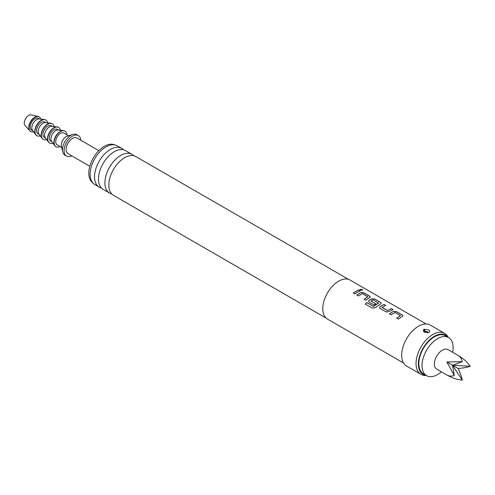 <?xml version="1.0" encoding="UTF-8"?>
<svg xmlns="http://www.w3.org/2000/svg" width="495" height="495" viewBox="0 0 495 495"><rect width="100%" height="100%" fill="white"/><g stroke="black" fill="none" stroke-linecap="round" stroke-linejoin="round"><path stroke-width="0.74" d="M362.408 289.526L362.81 290.064L360.416 289.983L360.032 289.408L362.408 289.526M360.026 289.433L362.377 289.631L362.792 290.113M348.529 279.372L135.847 156.581A22.38 12.919 120 0 0 127.784 156.247A22.38 12.919 120 0 0 124.66 157.688A22.38 12.919 120 0 0 109.148 188.527A22.38 12.919 120 0 0 113.466 195.339L326.156 318.13M131.917 154.31L125.483 150.598A22.38 12.919 120 0 0 117.42 150.263A22.38 12.919 120 0 0 114.296 151.705A22.38 12.919 120 0 0 98.783 182.544A22.38 12.919 120 0 0 103.108 189.356L109.537 193.069A22.38 12.919 -60 0 1 106.109 175.137A22.38 12.919 -60 0 1 120.724 155.418A22.38 12.919 -60 0 1 131.917 154.31A22.38 12.919 -60 0 1 133.706 155.746M389.466 313.948L393.346 311.485L396.458 311.714L402.317 315.098L402.967 315.903M396.78 318.167L400.436 315.6L395.029 312.475L391.13 314.832L389.454 313.867L393.352 311.392L396.47 311.615L402.33 314.999L402.979 315.853L398.438 319.052L396.767 318.087L400.436 315.6M379.498 307.618L380.135 306.553L384.015 304.53L385.685 305.495M382.029 307.284L387.436 310.544L391.335 308.651L393.011 309.616L389.113 311.652L385.995 311.869L380.135 308.484L379.486 307.574L380.129 306.461L384.027 304.431L385.704 305.396L382.029 307.506L387.443 310.631L391.322 308.75L392.999 309.715M368.614 301.331L369.251 300.267L371.584 298.924L374.696 299.147L380.556 302.532L381.206 303.336M365.254 304.14L366.851 302.643L373.478 306.467L378.489 303.15L373.082 299.809L370.959 301.034L375.717 303.781L374.053 304.976L369.258 302.204L368.608 301.294L369.245 300.18L371.59 298.825L374.709 299.048L380.568 302.433L381.218 303.287L380.575 304.01L375.315 307.618L372.259 308.131L365.23 304.072L366.832 302.563L373.453 306.386L378.496 302.934M370.959 300.898L375.724 303.868M356.827 295.1L360.7 292.638L363.813 292.867L369.672 296.251L370.328 297.056M364.134 299.32L367.797 296.752L362.383 293.628L358.485 295.985L356.808 295.02L360.707 292.545L363.825 292.768L369.685 296.152L370.334 297.006L365.793 300.205L364.122 299.24L367.797 296.752M353.257 293.04L358.683 289.903L360.354 290.868M458.153 355.484L447.987 349.612A11.274 6.509 120 0 0 436.714 356.122A11.274 6.509 120 0 0 436.714 369.14L446.88 375.012C449.144 376.262 451.619 376.423 454.305 375.488L446.88 361.993L462.281 361.678C461.742 358.887 460.369 356.821 458.153 355.484L458.153 355.484C463.462 358.609 467.497 362.204 470.25 366.281C467.497 367.253 463.462 367.995 458.153 368.503C460.369 373.354 461.742 377.215 462.281 380.086C457.368 379.739 452.238 378.05 446.88 375.012L446.88 375.012M441.367 371.825A21.984 12.691 -60 0 1 437.568 374.567A21.984 12.691 -60 0 1 426.572 375.656A21.984 12.691 -60 0 1 423.206 358.04A21.984 12.691 -60 0 1 437.568 338.667A21.984 12.691 -60 0 1 448.557 337.578A21.984 12.691 -60 0 1 452.64 352.304M426.572 375.656L423.386 373.812A21.984 12.691 -60 0 1 420.02 356.196A21.984 12.691 -60 0 1 434.381 336.829A21.984 12.691 -60 0 1 445.37 335.74L448.557 337.578M30.659 131.453A8.452 4.882 -60 0 1 30.541 131.385A8.452 4.882 -60 0 1 29.836 130.81L25.01 125.47A6.2 3.583 -60 0 1 24.75 120.396A6.2 3.583 -60 0 1 28.63 115.459A6.2 3.583 -60 0 1 31.105 114.914L38.146 116.418A8.452 4.882 -60 0 1 38.994 116.74A8.452 4.882 -60 0 1 39.111 116.814M29.836 130.81A8.452 4.882 -60 0 1 29.477 123.899A8.452 4.882 -60 0 1 34.768 117.16A8.452 4.882 -60 0 1 38.146 116.418M33.53 131.744A8.452 4.882 -60 0 1 30.777 131.522A8.452 4.882 -60 0 1 29.483 124.746A8.452 4.882 -60 0 1 35.009 117.296A8.452 4.882 -60 0 1 39.235 116.876A8.452 4.882 -60 0 1 40.8 119.147M36.754 135.624A9.021 5.21 -60 0 1 36.636 135.556A9.021 5.21 -60 0 1 35.659 134.665L32.484 130.309A6.763 3.904 -60 0 1 32.447 124.783A6.763 3.904 -60 0 1 36.599 119.598A6.763 3.904 -60 0 1 39.037 118.961L44.395 119.53A9.021 5.21 -60 0 1 45.651 119.932A9.021 5.21 -60 0 1 45.769 120.007M32.794 130.73L31.624 130.055A6.763 3.904 -60 0 1 30.585 124.641A6.763 3.904 -60 0 1 35.009 118.676A6.763 3.904 -60 0 1 38.387 118.342L39.557 119.017M35.659 134.665A9.021 5.21 -60 0 1 35.603 127.295A9.021 5.21 -60 0 1 41.147 120.378A9.021 5.21 -60 0 1 44.395 119.53M40.182 135.809A9.021 5.21 -60 0 1 36.871 135.692A9.021 5.21 -60 0 1 35.492 128.465A9.021 5.21 -60 0 1 41.382 120.52A9.021 5.21 -60 0 1 45.893 120.075A9.021 5.21 -60 0 1 47.644 122.884M43.133 139.305A9.021 5.21 -60 0 1 43.009 139.237A9.021 5.21 -60 0 1 42.032 138.346L38.864 133.99A6.763 3.904 -60 0 1 38.82 128.465A6.763 3.904 -60 0 1 42.978 123.28A6.763 3.904 -60 0 1 45.416 122.642L50.768 123.212A9.021 5.21 -60 0 1 52.031 123.614A9.021 5.21 -60 0 1 52.148 123.688M39.167 134.417L38.004 133.743A6.763 3.904 -60 0 1 36.964 128.323A6.763 3.904 -60 0 1 41.382 122.358A6.763 3.904 -60 0 1 44.767 122.024L45.936 122.698M42.032 138.346A9.021 5.21 -60 0 1 41.982 130.977A9.021 5.21 -60 0 1 47.52 124.059A9.021 5.21 -60 0 1 50.768 123.212M46.561 139.491A9.021 5.21 -60 0 1 43.251 139.373A9.021 5.21 -60 0 1 41.871 132.146A9.021 5.21 -60 0 1 47.761 124.202A9.021 5.21 -60 0 1 52.272 123.756A9.021 5.21 -60 0 1 54.023 126.565M49.512 142.987A9.021 5.21 -60 0 1 49.389 142.919A9.021 5.21 -60 0 1 48.411 142.028L45.237 137.672A6.763 3.904 -60 0 1 45.2 132.146A6.763 3.904 -60 0 1 49.352 126.961A6.763 3.904 -60 0 1 51.789 126.324L57.148 126.893A9.021 5.21 -60 0 1 58.41 127.295A9.021 5.21 -60 0 1 58.528 127.37M45.546 138.099L44.377 137.424A6.763 3.904 -60 0 1 43.343 132.004A6.763 3.904 -60 0 1 47.761 126.039A6.763 3.904 -60 0 1 51.14 125.705L52.309 126.38M48.411 142.028A9.021 5.21 -60 0 1 48.355 134.659A9.021 5.21 -60 0 1 53.899 127.741A9.021 5.21 -60 0 1 57.148 126.893M52.94 143.173A9.021 5.21 -60 0 1 49.63 143.055A9.021 5.21 -60 0 1 48.244 135.828A9.021 5.21 -60 0 1 54.134 127.883A9.021 5.21 -60 0 1 58.645 127.438A9.021 5.21 -60 0 1 60.402 130.247M55.886 146.668A9.021 5.21 -60 0 1 55.768 146.6A9.021 5.21 -60 0 1 54.79 145.709L51.616 141.353A6.763 3.904 -60 0 1 51.579 135.828A6.763 3.904 -60 0 1 55.731 130.643A6.763 3.904 -60 0 1 58.169 130.006L63.527 130.575A9.021 5.21 -60 0 1 64.783 130.977A9.021 5.21 -60 0 1 64.901 131.051M51.925 141.78L50.756 141.106A6.763 3.904 -60 0 1 49.717 135.686A6.763 3.904 -60 0 1 54.134 129.721A6.763 3.904 -60 0 1 57.519 129.387L58.688 130.061M54.79 145.709A9.021 5.21 -60 0 1 54.735 138.34A9.021 5.21 -60 0 1 60.272 131.429A9.021 5.21 -60 0 1 63.527 130.575M60.118 146.508A9.021 5.21 -60 0 1 56.003 146.737A9.021 5.21 -60 0 1 54.623 139.51A9.021 5.21 -60 0 1 60.514 131.565A9.021 5.21 -60 0 1 65.024 131.119A9.021 5.21 -60 0 1 66.881 134.795M71.794 155.857A11.837 6.837 -60 0 1 66.553 156.08L64.956 155.164A11.837 6.837 -60 0 1 62.723 151.792L61.436 146.081A6.763 3.904 -60 0 1 66.095 136.626A6.763 3.904 -60 0 1 67.165 136.15L72.759 134.405A11.837 6.837 -60 0 1 76.793 134.659L78.389 135.581A11.837 6.837 -60 0 1 80.815 140.233M61.745 147.448L57.135 144.787A6.763 3.904 -60 0 1 56.096 139.367A6.763 3.904 -60 0 1 60.514 133.403A6.763 3.904 -60 0 1 63.898 133.068L68.508 135.729M62.723 151.792A11.837 6.837 -60 0 1 70.878 135.246A11.837 6.837 -60 0 1 72.759 134.405M66.553 156.08A11.837 6.837 -60 0 1 64.74 146.594A11.837 6.837 -60 0 1 72.474 136.168A11.837 6.837 -60 0 1 78.389 135.581M89.824 166.264L67.964 153.642A9.021 5.21 -60 0 1 66.578 146.415A9.021 5.21 -60 0 1 72.474 138.47A9.021 5.21 -60 0 1 76.979 138.018L98.845 150.641M92.806 182.921A21.984 12.691 -60 0 1 90.158 165.138A21.984 12.691 -60 0 1 104.358 146.291A21.984 12.691 -60 0 1 114.76 144.899M101.314 187.921A22.38 12.919 -60 0 1 99.173 187.085A22.38 12.919 -60 0 1 95.745 169.154A22.38 12.919 -60 0 1 110.366 149.434A22.38 12.919 -60 0 1 121.553 148.327A22.38 12.919 -60 0 1 123.342 149.762M424.029 329.243L423.287 331.254L424.382 332.151L429.184 332.219C430.155 331.365 429.901 330.561 428.429 329.818L424.029 329.243A4.511 2.605 -120 0 0 425.613 331.489L427.389 331.613L427.6 332.64L427.204 332.869A4.511 2.605 60 0 1 427.204 332.869M429.184 332.219L429.524 331.966M448.204 337.373L447.864 336.755A23.673 13.668 120 0 0 444.621 333.352L430.273 325.067A23.673 13.668 120 0 0 418.436 326.242A23.673 13.668 120 0 0 402.967 347.1A23.673 13.668 120 0 0 406.599 366.071L420.948 374.356A23.673 13.668 120 0 0 425.514 375.464L426.22 375.451M444.621 333.352A23.673 13.668 120 0 0 432.785 334.527A23.673 13.668 120 0 0 417.316 355.385A23.673 13.668 120 0 0 420.948 374.356M448.043 337.281A22.622 13.062 120 0 0 434.381 336.303A22.622 13.062 120 0 0 418.974 358.677A22.622 13.062 120 0 0 426.059 375.358M121.553 148.327L117.142 145.784A22.38 12.919 120 0 0 105.955 146.891A22.38 12.919 120 0 0 91.334 166.611A22.38 12.919 120 0 0 94.762 184.542L99.173 187.085M111.678 193.904A22.38 12.919 -60 0 1 109.537 193.069M426.102 323.959L349.996 280.022A22.547 13.018 120 0 0 338.722 281.141A22.547 13.018 120 0 0 323.99 301.01A22.547 13.018 120 0 0 327.449 319.077L403.555 363.014M357.65 292.069L354.915 293.925L353.238 292.96L358.696 289.804L360.366 290.769L357.65 292.069M425.613 331.489L425.211 331.718A4.511 2.605 60 0 1 423.627 329.472M425.428 332.745L425.211 331.718M458.153 368.503L452.517 365.248L470.25 366.281M462.281 361.678L452.517 365.248L446.88 361.993M462.281 380.086L452.517 365.248L454.305 375.488M427.6 332.64A4.511 2.605 -120 0 0 428.324 332.659"/></g></svg>
